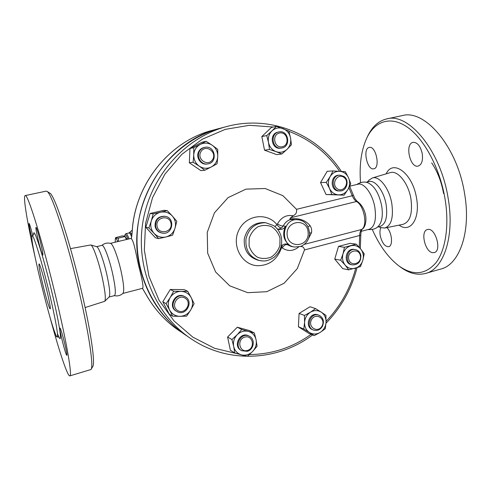 <?xml version="1.0" encoding="UTF-8"?>
<svg xmlns="http://www.w3.org/2000/svg" width="491" height="491" viewBox="0 0 491 491"><rect width="100%" height="100%" fill="white"/><g stroke="black" fill="none" stroke-linecap="round" stroke-linejoin="round"><path stroke-width="0.74" d="M114.323 295.662C117.613 296.355 120.498 295.582 122.977 293.33C124.401 291.132 123.75 283.675 121.025 270.964C117.92 257.051 112.85 243.781 110.635 243.413L110.579 243.395M109.088 297.024L114.421 295.631C116.079 294.305 115.44 286.793 112.5 273.106C109.18 258.321 103.877 244.512 101.993 245.365L101.956 245.377M91.136 369.306L92.713 366.581C95.45 363.678 91.038 332.002 81.389 290.991C69.808 241.032 54.409 194.62 49.83 193.141L49.72 193.073M25.164 195.59L46.185 191.134L46.97 191.355C51.494 192.736 67.23 240.473 79.186 291.955C89.135 334.211 93.756 366.685 91.019 369.508L69.747 375.897C72.564 377.07 67.04 343.798 56.048 297.865C42.913 242.419 27.465 192.564 25.164 195.59C22.764 196.038 27.465 223.485 35.057 256.983M49.886 316.848C58.705 349.641 67.285 375.971 69.747 375.897M85.115 307.562L104.724 301.302C106.044 299.062 105.117 290.697 101.938 276.212C98.341 260.365 92.879 245.248 90.792 244.954L70.489 248.63M49.284 292.851C42.103 262.642 33.554 234.477 32.228 235.846C28.312 235.539 53.642 337.98 57.214 336.894C58.73 337.409 55.354 318.107 49.284 292.851M38.261 240.412C36.426 232.562 35.671 228.223 36.003 227.388C36.948 226.437 44.086 255.731 42.754 255.093C41.931 254.142 40.434 249.25 38.261 240.412M31.933 238.123C29.822 229.573 28.859 224.669 29.055 223.405C29.65 224.062 30.884 228.143 32.756 235.655M56.459 336.059L56.397 336.709L54.464 331.302M60.129 328.184C61.663 330.167 68.016 355.993 66.782 355.232C65.788 355.815 58.656 327.491 59.92 327.982L60.129 328.184M42.625 283.78C39.796 271.762 38.599 265.158 39.035 263.968C40.336 262.397 52.12 310.042 50.119 308.802C49.419 309.115 45.651 296.447 42.625 283.78M104.724 301.302L109.168 296.945C110.414 294.876 109.634 287.401 106.823 274.53C103.65 260.457 98.716 247.01 96.752 246.709L96.696 246.697M361.204 231.335L369.189 229.254C374.682 227.014 376.56 219.667 374.811 207.214C372.528 193.853 363.997 182.437 358.062 184.205L357.933 184.235M368.029 229.555C373.031 229.831 376.591 228.579 378.714 225.805C382.145 221.748 383.115 214.978 381.624 205.508C378.948 193.46 374.443 185.917 368.109 182.879C364.764 181.382 360.965 181.928 356.73 184.524M399.502 266.355L400.533 267.129C408.868 273.254 417.025 275.402 425.01 273.579C443.33 269.897 455.077 236.987 448.062 197.75C440.55 150.258 408.352 112.353 386.804 118.89C378.837 120.786 372.571 126.304 368.005 135.442L366.949 137.689M360.523 182.597C359.167 164.571 361.37 149.467 367.145 137.284C375.259 120.982 390.83 115.624 407.438 127.212C423.997 138.75 439.721 167.658 444.926 198.211C449.523 225.093 445.638 250.097 436.014 262.685C425.366 274.85 412.999 275.93 398.919 265.913C388.326 257.806 379.445 245.66 372.295 229.469M432.743 252.669C424.954 252.184 420.106 230.807 427.508 229.549C435.327 226.928 442.323 251.202 434.13 252.595L432.743 252.669M386.902 227.585C392.063 232.396 393.236 246.101 388.596 246.721C384.827 246.629 382.047 242.971 380.267 235.754C379.684 232.335 379.899 229.628 380.924 227.628M369.484 147.38C376.063 146.017 380.482 167.916 373.823 168.787C367.182 170.776 362.364 148.46 369.226 147.423L369.484 147.38M422.26 153.646C423.101 160.532 421.738 164.675 418.185 166.075C409.967 168.456 404.602 143.697 413.066 142.341C417.368 142.255 420.431 146.017 422.26 153.646M426.219 273.229L440.224 269.197C459.091 265.343 471.434 232.482 464.572 193.534C457.268 146.379 424.519 108.947 402.295 115.606L386.804 118.89M381.016 227.658L384.717 228.027C391.309 225.743 393.659 217.519 391.775 203.36C389.246 188.213 379.224 175.514 372.35 177.981L368.919 180.271M344.093 195.173L326.042 194.516L320.531 182.56L327.202 171.285L333.039 170.923L345.29 171.697L348.512 177.736L350.758 183.794L347.916 189.471L344.093 195.173L331.855 194.54L329.535 188.464C331.486 192.368 334.469 194.497 338.465 194.859C342.473 194.909 345.621 193.116 347.916 189.471C349.979 185.672 350.181 181.762 348.512 177.736C346.603 173.845 343.651 171.697 339.655 171.285C335.635 171.187 332.462 172.967 330.124 176.625L333.039 170.923M320.531 182.56L326.27 182.382L330.124 176.625C328.025 180.467 327.828 184.413 329.535 188.464L326.27 182.382M187.323 336.206C151.903 313.663 131.238 267.073 138.444 221.907C145.594 176.735 179.688 138.775 220.367 128.219L226.314 126.641M360.308 248.526L360.805 235.342L359.645 235.49L359.234 247.562M348.898 187.709L352.237 195.762L353.287 194.982L354.551 197.787C354.49 197.941 356.466 200.936 357.638 201.666M377.248 227.155L380.187 226.388C385.828 224.117 387.798 216.776 386.098 204.385C383.858 191.085 375.204 179.767 369.115 181.566L368.987 181.596M117.748 241.603C116.514 238.718 115.692 237.859 115.287 239.025L115.225 242.21M126.475 239.522L124.769 236.171L122.149 235.876L115.667 237.638C115.495 238.031 116.361 238.196 118.27 238.147L118.478 241.431M125.279 236.73L126.795 239.442M124.696 236.625L118.27 238.147M126.095 237.969L127.218 239.344M321.943 326.165C317.757 333.616 307.268 326.951 311.607 319.531C315.866 312.073 326.263 318.819 321.943 326.165M322.317 326.527C324.508 321.329 323.342 317.548 318.812 315.185C310.472 311.908 305.009 327.184 313.51 330.062C317.1 331.13 320.034 329.952 322.317 326.527M313.338 329.995L312.564 329.682C304.082 326.81 309.533 311.576 317.855 314.841L318.021 314.903M247.495 350.433C239.363 352.955 236.521 339.447 244.721 337.114C252.853 334.672 255.627 348.076 247.495 350.433M247.335 351.31C254.062 349.635 255.48 338.925 249.33 336.225C241.081 331.628 233.305 346.425 241.738 350.727L247.335 351.31M241.492 350.58L240.971 350.267C232.562 345.983 240.314 331.229 248.538 335.813L248.777 335.936M177.644 310.564C170.095 306.077 177.73 293.508 185.144 298.16C192.607 302.652 185.082 315.136 177.644 310.564M176.717 311.423L176.963 311.564C186.126 317.051 194.491 300.707 184.677 296.564C176.011 292.028 168.1 306.722 176.717 311.423M176.607 311.355L176.116 311.067C167.523 306.378 175.416 291.728 184.057 296.251L184.401 296.423M157.083 226.431C155.046 217.39 169.131 214.131 170.985 223.147C173.022 232.096 159.016 235.477 157.083 226.431M155.641 226.658C156.568 230.113 158.728 232.249 162.122 233.072C172.949 235.551 175.747 217.108 164.669 216.285C158.268 216.641 155.254 220.097 155.641 226.658M161.815 233.004L161.564 232.949C158.176 232.133 156.021 229.997 155.101 226.554C154.714 220.017 157.715 216.568 164.104 216.218L164.356 216.249M201.009 151.535C205.711 143.863 217.384 151.983 212.628 159.538C208.006 167.21 196.222 159.164 201.009 151.535M199.702 150.927C195.891 156.519 201.114 165.105 207.583 163.951C218.176 162.969 215.205 144.888 204.821 147.331C202.648 147.803 200.942 149.006 199.702 150.927M207.583 163.951L206.895 164.037C200.445 165.185 195.228 156.629 199.033 151.05C200.273 149.135 201.973 147.938 204.139 147.466L204.821 147.331M279.539 133.006C287.542 131.275 290.236 145.121 282.233 146.76C274.23 148.564 271.468 134.614 279.539 133.006M278.87 131.944C269.565 133.46 272.352 149.859 281.582 148.049C291.402 146.962 288.561 129.624 278.906 131.938L278.87 131.944M281.582 148.049L280.705 148.178C271.492 149.982 268.712 133.632 277.998 132.122L278.906 131.938M343.927 177.361C350.402 181.983 343.7 193.429 337.249 188.728C330.707 184.107 337.501 172.593 343.927 177.361M343.964 176.441L339.747 175.164C330.781 175.244 331.155 191.441 340.097 190.938C346.861 191.22 349.782 180.24 343.964 176.441M340.097 190.938L339.078 190.944C330.155 191.447 329.78 175.293 338.729 175.213L339.747 175.164M304.463 315.437L310.478 312.178C306.9 314.541 304.929 317.947 304.567 322.397L304.463 315.437L299.08 313.43L310.048 306.74L315.584 308.624L321.224 312.147C317.763 310.079 314.179 310.091 310.478 312.178L315.584 308.624M309.477 332.517L303.8 329.013L304.567 322.397C304.494 326.84 306.132 330.21 309.477 332.517C312.97 334.549 316.548 334.5 320.212 332.382L314.246 335.641L309.477 332.517M326.049 322.231L325.257 328.78L320.212 332.382C323.747 330.007 325.693 326.625 326.049 322.231C326.134 317.837 324.526 314.473 321.224 312.147L325.932 315.339L326.049 322.231M241.775 329.516L248.434 331.431C244.279 330.449 240.541 331.542 237.214 334.696L241.775 329.516L237.3 327.215L249.667 330.627L254.326 332.966L256.081 339.833C255.038 335.519 252.491 332.72 248.434 331.431L254.326 332.966M233.691 346.456L231.924 339.52L237.214 334.696C234.09 338.09 232.912 342.006 233.691 346.456C234.772 350.807 237.356 353.606 241.437 354.84L234.759 352.955L233.691 346.456M252.607 351.488L247.366 356.282L241.437 354.84C245.604 355.772 249.33 354.655 252.607 351.488C255.682 348.119 256.836 344.234 256.081 339.833L257.081 346.296L252.607 351.488M187.715 291.28L191.22 297.656C188.986 293.667 185.586 291.568 181.013 291.372L187.715 291.28L184.051 289.58L170.26 289.487L173.697 291.194L181.013 291.372C176.416 291.507 172.801 293.575 170.174 297.583L173.697 291.194M169.647 310.116L166.099 303.69L170.174 297.583C167.824 301.756 167.646 305.936 169.647 310.116C171.93 314.117 175.367 316.186 179.945 316.327L172.636 316.186L169.647 310.116M194.117 303.714L190.68 310.073C192.994 305.936 193.172 301.799 191.22 297.656L194.117 303.714M186.641 316.124L179.945 316.327C184.53 316.136 188.108 314.056 190.68 310.073L186.641 316.124M176.828 221.312L174.98 228.327C176.22 223.724 175.33 219.618 172.31 216.003L176.828 221.312M160.496 212.247L167.222 210.602L172.31 216.003C169.051 212.609 165.117 211.357 160.496 212.247C155.942 213.468 152.873 216.353 151.296 220.913L153.21 213.837L160.496 212.247M172.568 235.244L165.897 236.987C170.408 235.723 173.44 232.838 174.98 228.327L172.568 235.244M154.027 233.335L148.883 227.916L151.296 220.913C150.043 225.572 150.952 229.714 154.027 233.335C157.347 236.711 161.3 237.932 165.897 236.987L158.642 238.614L154.027 233.335M217.09 163.761L211.314 166.952C215.242 164.688 217.384 161.208 217.746 156.506L217.09 163.761M212.265 145.256L217.728 149.35L217.746 156.506C217.801 151.787 215.979 148.036 212.265 145.256C208.387 142.746 204.379 142.458 200.26 144.403L206.116 141.273L212.265 145.256M204.851 170.242L199.315 166.216C203.237 168.689 207.239 168.935 211.314 166.952L204.851 170.242L200.893 170.635L189.342 162.779L189.956 148.472L193.749 147.687L200.26 144.403C196.277 146.656 194.105 150.154 193.736 154.917L193.749 147.687M193.116 162.245L193.736 154.917C193.693 159.692 195.553 163.46 199.315 166.216L193.116 162.245L189.342 162.779M281.871 153.978L276.095 151.67C280.195 152.989 283.853 152.198 287.088 149.295L281.871 153.978L276.746 154.634L264.532 150.197L261.82 136.553L271.382 127.464L276.439 126.34L288.769 130.987L290.531 137.799L291.445 144.747L287.088 149.295C290.113 146.158 291.267 142.329 290.531 137.799C289.518 133.331 287.02 130.256 283.037 128.587C278.956 127.212 275.273 127.973 271.989 130.87L276.439 126.34M269.479 149.46L268.497 142.458C269.553 146.969 272.082 150.037 276.095 151.67L269.479 149.46L264.532 150.197M266.723 135.584L271.989 130.87C268.908 134.018 267.748 137.879 268.497 142.458L266.723 135.584L261.82 136.553M303.8 329.013L298.43 326.785L308.735 333.315L314.246 335.641M298.43 326.785L299.08 313.43M231.924 339.52L227.597 337.041L230.396 350.261L234.759 352.955M227.597 337.041L237.3 327.215M166.099 303.69L162.785 301.762L169.223 314.05L172.636 316.186M162.785 301.762L170.26 289.487M158.642 238.614L155.438 237.81L145.833 227.302L148.883 227.916M145.833 227.302L150.086 213.475L153.21 213.837M150.086 213.475L163.871 210.295L167.222 210.602M189.956 148.472L202.132 142.169L206.116 141.273M326.042 194.516L331.855 194.54M360.4 255.756C362.002 263.906 350.193 267.172 348.684 258.935C347.076 250.711 358.946 247.544 360.4 255.756M360.842 255.406C360.063 252.104 358.16 250.152 355.128 249.551C346.505 247.937 343.945 263.735 352.642 264.907C358.283 264.821 361.02 261.654 360.842 255.406M352.532 264.888L351.605 264.71C342.927 263.538 345.474 247.789 354.085 249.397L354.189 249.41M340.65 260.205L343.031 253.822C341.92 258.094 342.632 261.869 345.173 265.134L340.65 260.205L334.745 259.119L338.495 246.414L350.157 243.327L356.27 244.15L360.756 249.066L364.224 253.816L362.849 260.291L360.474 266.607L348.72 269.854L345.173 265.134C347.916 268.178 351.231 269.246 355.103 268.325C358.915 267.11 361.499 264.434 362.849 260.291C363.948 256.069 363.248 252.325 360.756 249.066C358.049 246.003 354.754 244.911 350.862 245.782C347.02 246.961 344.406 249.643 343.031 253.822L344.449 247.292L356.27 244.15M334.745 259.119L342.718 268.62L348.72 269.854M338.495 246.414L344.449 247.292M296.521 209.326L352.237 195.762C353.428 198.462 354.833 200.383 356.448 201.531L357.675 201.691C362.229 205.158 364.966 210.357 365.887 217.274C366.243 224.369 364.187 227.934 362.266 229.174L361.64 229.475C360.443 230.525 359.78 232.531 359.645 235.49L304.475 249.956L297.307 268.571L284.148 283.203L266.809 291.697L247.728 292.679L229.733 285.823L215.617 271.977L207.675 253.184L207.251 232.347L214.45 212.793L228.088 197.621L245.942 189.139L265.183 188.513L282.89 195.657L296.521 209.326C297.043 212.351 295.901 214.499 293.084 215.776C286.535 214.53 281.325 217.249 277.446 223.933C279.766 225.412 281.699 226.093 283.233 225.995C285.056 222.429 287.603 220.269 290.868 219.514L297.859 219.729C282.325 217.838 279.072 245.31 294.618 247.034L300.609 246.464C305.954 244.174 308.943 240.013 309.569 233.968C308.851 225.308 304.954 220.563 297.859 219.729M293.084 215.776L290.58 217.771L356.448 201.531C364.132 205.502 367.919 225.903 361.64 229.475L304.352 244.358M185.125 334.758C161.969 318.696 146.852 296.079 139.782 266.908C125.119 207.601 164.908 141.187 220.152 128.274M290.58 217.771L289.862 218.961L290.868 219.514M308.704 238.209L311.466 232.832C311.975 230.267 311.509 227.861 310.067 225.615C305.371 219.986 298.638 217.771 289.862 218.961M304.475 249.956C304.144 247.482 302.775 246.347 300.375 246.543M277.446 223.933L276.93 224.583C278.514 226.774 280.048 227.916 281.539 228.002L283.233 225.995L285.596 226.247C282.141 233.716 283.381 239.97 289.316 245.009L286.934 244.616C285.351 244.457 283.786 245.574 282.239 247.967C287.904 251.595 293.36 251.269 298.608 246.998M282.534 245.021L281.539 247.667C277.323 259.635 269.252 265.649 257.333 265.711C241.652 264.931 231.261 245.316 238.829 230.199C245.973 214.862 266.994 212.008 276.93 224.583L274.935 226.578M278.336 229.309L281.539 228.002M280.834 247.501L282.239 247.967M310.067 225.615L308.096 226.793M294.373 246.991L291.2 246.451L285.719 243.966M281.196 246.2C282.779 244.481 284.663 243.763 286.848 244.027L289.316 245.009M311.466 232.832L309.588 232.998M285.596 226.247C284.105 228.603 282.043 229.696 279.41 229.53L277.249 228.861M145.882 294.134L142.464 288.327M132.159 232.531L132.159 232.562C134.381 184.321 169.769 140.788 213.002 130.17L219.943 128.329M122.867 293.434L142.648 288.278C143.611 287.118 142.341 279.858 138.843 266.484C135.995 253.97 133.933 241.228 131.52 239.019L131.306 238.669M131.379 238.884L132.159 232.562M131.809 230.512L132.263 230.347M129.102 238.89C127.752 235.385 126.678 233.661 125.88 233.71L125.518 234.017M124.597 236.054L124.88 235.079C125.53 234.256 126.574 235.612 128.004 239.154M57.441 333.475C62.965 348.702 60.675 328.737 51.978 292.532C43.165 255.338 33.075 224.369 33.646 234.784M399.085 225.13C410.175 233.575 420.529 219.011 416.491 197.898C412.6 173.157 392.818 158.789 386.19 173.839M372.35 177.981L390.21 172.636C397.655 169.984 408.352 183.02 410.912 198.708C412.778 213.37 410.138 221.92 402.988 224.344L384.938 227.984M431.681 162.871C437.512 171.598 441.483 181.817 443.588 193.515M341.343 171.396C317.56 134.485 270.78 114.599 226.707 126.531C185.089 137.333 150.123 176.294 142.783 222.681C135.387 269.062 156.568 316.861 192.81 339.925C229.837 364.015 278.642 360.627 312.571 334.936M355.736 268.147C350.353 288.524 340.472 306.249 326.085 321.317M311.091 334.31C292.593 347.554 272.026 354.299 249.391 354.551M237.926 353.882L214.579 348.297L192.877 337.176L173.998 320.924L159.053 300.277L148.945 276.267L144.342 250.177L145.551 223.466L152.535 197.646L164.878 174.176L181.83 154.334L202.372 139.162L225.32 129.36L249.403 125.303L273.358 127.028M288.88 131.336C309.895 139.321 326.81 152.64 339.625 171.285M259.15 260.457L257.855 260.15C248.096 256.903 243.579 249.766 244.303 238.743C247.034 228.027 253.54 222.626 263.827 222.54L265.606 222.718C255.265 222.81 248.716 228.241 245.973 239.025C245.242 250.122 249.784 257.302 259.598 260.561L262.028 260.924M308.01 230.942L308.219 233.968C307.722 247.538 287.959 248.372 287.112 234.692C285.995 221.011 305.66 217.642 308.01 230.942M279.98 238.074L279.882 245.531C278.268 250.422 275.402 254.258 271.284 257.045C266.717 258.861 262.151 258.947 257.585 257.29C253.466 254.626 250.631 250.84 249.084 245.923L249.17 238.356C250.821 233.403 253.743 229.543 257.935 226.774C262.55 225.013 267.122 224.995 271.658 226.713C275.715 229.426 278.489 233.213 279.98 238.074M142.433 288.334L145.895 294.195C154.72 309.938 166.412 322.501 180.958 331.898C166.437 322.519 154.763 309.968 145.937 294.238M128.943 232.986L128.961 232.98C129.649 232.9 130.557 234.182 131.698 236.822M131.926 234.986C130.901 232.986 130.115 232.206 129.569 232.654L129.55 232.673M110.635 243.413C107.369 242.56 104.436 243.229 101.84 245.402M49.83 193.141L46.97 191.355M32.234 235.846L33.732 234.588M59.104 337.2L57.281 336.875M96.752 246.709L90.792 244.96M101.993 245.365L96.58 246.66M398.919 265.913L400.533 267.129M367.145 137.284L368.005 135.442M349.641 186.255L353.287 194.982M325.987 323.268C341.171 307.611 351.513 289.113 357.018 267.767M378.592 226.805L381.102 227.689M367.342 181.983L369.287 179.866M369.115 181.566L365.991 182.308M115.287 239.025L115.667 237.638M125.303 236.754L124.769 236.171M317.855 314.841L318.812 315.185M248.538 335.813L249.33 336.225M184.057 296.251L184.677 296.564M164.104 216.218L164.669 216.285M354.085 249.397L355.128 249.551M365.568 215.033L365.101 213.045M362.18 229.236C361.364 229.978 360.903 232.01 360.805 235.336M259.598 260.561C263.943 261.071 266.558 261.899 273.868 257.419C280.079 252.257 282.583 245.617 281.374 237.484C280.275 232.439 277.685 228.475 273.604 225.584L265.606 222.718M131.3 238.681L132.116 232.544C134.338 184.346 169.69 140.819 213.002 130.17M358.062 184.205L349.66 186.212M131.398 238.344L110.426 243.352M125.88 233.71L128.967 232.98L131.834 230.494M124.88 235.079L125.53 233.992"/></g></svg>
